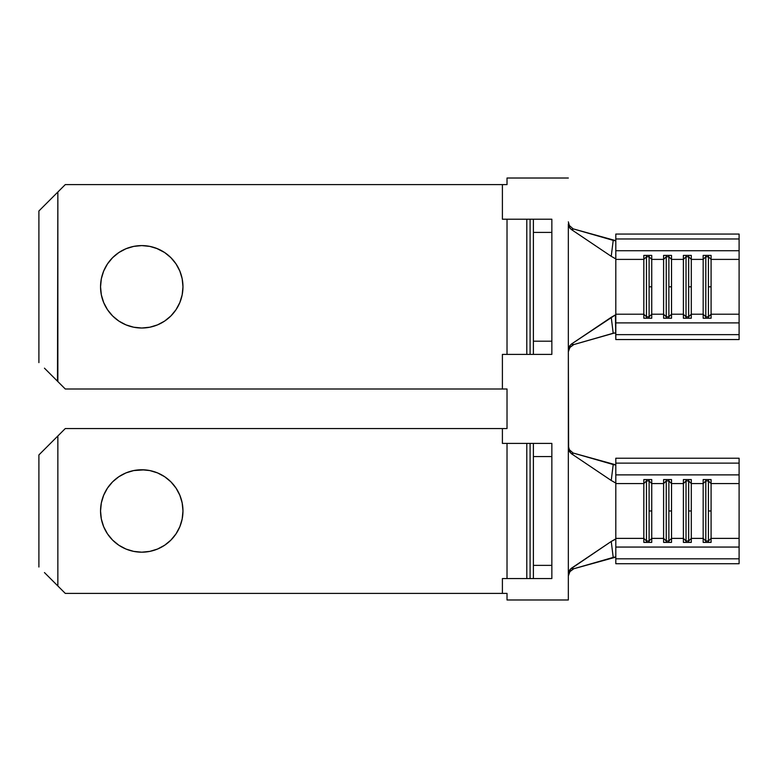 <?xml version="1.0" encoding="UTF-8"?>
<svg xmlns="http://www.w3.org/2000/svg" width="778" height="778" viewBox="0 0 778 778"><rect width="100%" height="100%" fill="white"/><g stroke="black" fill="none" stroke-linecap="round" stroke-linejoin="round"><path stroke-width="1.17" d="M615.515 258.724L611.236 256.322L613.21 240.373L573.746 229.024L571.383 229.52L611.236 256.322L571.383 229.52L569.72 227.935L568.339 223.84L568.339 599.984L568.339 573.94L570.157 569.321L611.236 541.459L615.806 539.076L615.806 474.881L739.1 474.881L739.1 483.566L711.082 483.566L711.082 479.559L703.166 479.559L703.166 483.566L691.302 483.566L691.302 479.559L683.385 479.559L683.385 483.566L671.521 483.566L671.521 479.559L663.605 479.559L663.605 483.566L651.74 483.566L651.74 538.386L649.105 541.002L649.105 510.971L651.74 510.971L651.74 483.566L663.605 483.566L663.605 538.386L651.74 538.386L651.74 510.971L649.105 510.971L649.105 480.95L651.74 483.566L651.74 479.559L643.824 479.559L643.824 538.386L615.806 538.386L615.806 482.875L614.406 482.37M671.521 510.971L671.521 538.386L668.885 541.002L668.885 510.971L671.521 510.971L671.521 483.566L683.385 483.566L683.385 538.386L671.521 538.386L671.521 510.971L668.885 510.971L668.885 480.95L671.521 483.566L671.521 479.559L663.605 479.559L663.605 483.566L666.24 480.95L668.885 480.95L668.885 479.559L668.885 480.95L671.521 483.566L671.521 510.971M691.302 510.971L691.302 538.386L688.666 541.002L688.666 510.971L691.302 510.971L691.302 483.566L703.166 483.566L703.166 538.386L691.302 538.386L691.302 510.971L688.666 510.971L688.666 480.95L691.302 483.566L691.302 479.559L683.385 479.559L683.385 483.566L686.021 480.95L688.666 480.95L688.666 479.559L688.666 480.95L691.302 483.566L691.302 510.971M711.082 510.971L711.082 538.386L708.437 541.002L708.437 510.971L711.082 510.971L711.082 483.566L739.1 483.566L739.1 538.386L711.082 538.386L711.082 510.971L708.437 510.971L708.437 480.95L711.082 483.566L711.082 479.559L703.166 479.559L703.166 483.566L705.802 480.95L708.437 480.95L708.437 479.559L708.437 480.95L711.082 483.566L711.082 510.971M141.752 328.015A41.205 41.205 0 0 1 100.547 286.81A41.205 41.205 0 0 1 141.752 245.595L149.794 246.393L157.526 248.736L149.794 246.393L141.752 245.595L133.719 246.393L141.752 245.595A41.205 41.205 0 0 1 182.966 286.81A41.205 41.205 0 0 1 141.752 328.015L133.719 327.217L125.987 324.873L118.859 321.071L112.615 315.946L107.49 309.702L103.688 302.574L101.335 294.843L103.688 302.574L107.49 309.702L112.615 315.946L118.859 321.071L125.987 324.873L133.719 327.217L141.752 328.015L149.794 327.217L141.752 328.015M141.752 469.766A41.205 41.205 0 0 1 182.966 510.971A41.205 41.205 0 0 1 141.752 552.185L133.719 551.388L141.752 552.185L149.794 551.388L157.526 549.044L164.644 545.242L157.526 549.044L149.794 551.388L141.752 552.185A41.205 41.205 0 0 1 100.547 510.971A41.205 41.205 0 0 1 141.752 469.766L149.794 470.564L141.752 469.766L133.719 470.564L144.455 469.854M54.159 195.725L65.274 184.61L502.403 184.61L502.403 219.221L507.023 219.221L507.023 354.389L502.403 354.389L502.403 389L65.274 389L44.453 368.179L57.854 381.58L57.854 192.03L54.159 195.725M44.453 205.431L50.599 199.285L38.9 210.984L38.9 362.626L38.9 210.984L57.854 192.03L57.475 381.201M57.358 381.084L65.274 389L507.023 389L502.403 389L502.403 354.389L526.794 354.389L526.794 219.221L533.387 219.221L533.387 232.408L551.855 232.408L551.855 219.221L533.387 219.221L551.855 219.221L551.855 341.202L551.855 232.408L533.387 232.408L533.387 341.202L533.387 219.221M54.159 439.677L65.274 428.561L502.403 428.561L502.403 443.392L507.023 443.392L507.023 578.56L502.403 578.56L502.403 593.39L65.274 593.39L44.453 572.569L57.854 585.97L57.854 435.981L54.159 439.677M57.358 585.474L57.854 585.97L57.854 435.981L38.9 454.936L40.339 453.486L38.9 454.936L38.9 567.016L38.9 454.936M44.453 572.569L57.475 585.591M651.74 286.81L651.74 314.215L649.105 316.831L649.105 286.81L651.74 286.81L651.74 259.395L663.605 259.395L663.605 314.215L651.74 314.215L651.74 286.81L649.105 286.81L649.105 256.779L651.74 259.395L651.74 255.388L643.824 255.388L643.824 314.215L615.806 314.215L615.806 259.395L643.824 259.395L615.806 259.395L615.806 250.72L739.1 250.72L739.1 259.395L711.082 259.395L711.082 255.388L703.166 255.388L703.166 259.395L691.302 259.395L691.302 255.388L683.385 255.388L683.385 259.395L671.521 259.395L671.521 255.388L663.605 255.388L663.605 259.395L651.74 259.395L651.74 255.388L643.824 255.388L643.824 259.395L646.469 256.779L649.105 256.779L649.105 255.388L649.105 256.779L651.74 259.395L651.74 286.81M671.521 286.81L671.521 314.215L668.885 316.831L668.885 286.81L671.521 286.81L671.521 259.395L683.385 259.395L683.385 314.215L671.521 314.215L671.521 286.81L668.885 286.81L668.885 256.779L671.521 259.395L671.521 255.388L663.605 255.388L663.605 259.395L666.24 256.779L668.885 256.779L668.885 255.388L668.885 256.779L671.521 259.395L671.521 286.81M691.302 286.81L691.302 314.215L688.666 316.831L688.666 286.81L691.302 286.81L691.302 259.395L703.166 259.395L703.166 314.215L691.302 314.215L691.302 286.81L688.666 286.81L688.666 256.779L691.302 259.395L691.302 255.388L683.385 255.388L683.385 259.395L686.021 256.779L688.666 256.779L688.666 255.388L688.666 256.779L691.302 259.395L691.302 286.81M711.082 286.81L711.082 314.215L708.437 316.831L708.437 286.81L711.082 286.81L711.082 259.395L739.1 259.395L739.1 314.215L711.082 314.215L711.082 286.81L708.437 286.81L708.437 256.779L711.082 259.395L711.082 255.388L703.166 255.388L703.166 259.395L705.802 256.779L708.437 256.779L708.437 255.388L708.437 256.779L711.082 259.395L711.082 286.81M125.987 248.736L133.719 246.393L125.987 248.736L118.859 252.539L112.615 257.664L107.49 263.907L103.688 271.036L101.335 278.767L100.547 286.81L101.335 294.843L100.547 286.81L101.335 278.767M170.888 257.664L176.013 263.907L179.825 271.036L182.169 278.767L182.966 286.81L182.169 294.843L179.825 302.574L176.013 309.702L170.888 315.946L164.644 321.071L170.888 315.946L176.013 309.702L179.825 302.574L182.169 294.843L182.966 286.81L182.169 278.767L179.825 271.036L176.013 263.907L170.888 257.664L164.644 252.539L156.427 248.299M156.427 325.311L149.794 327.217L157.526 324.873L164.644 321.071M118.859 545.242L112.615 540.117L118.859 545.242L125.987 549.044L133.719 551.388M103.688 526.745L101.335 519.014L103.688 526.745L107.49 533.864L112.615 540.117M103.688 495.207L107.49 488.078L103.688 495.207L101.335 502.938L100.547 510.971L101.335 519.014M118.859 476.71L125.987 472.907L118.859 476.71L112.615 481.835L107.49 488.078M157.526 472.907L164.644 476.71L170.888 481.835L176.013 488.078L179.825 495.207L182.169 502.938L182.966 510.971L182.169 519.014L179.825 526.745L176.013 533.864L170.888 540.117L176.013 533.864L179.825 526.745L182.169 519.014L182.966 510.971L182.169 502.938L179.825 495.207L176.013 488.078L170.888 481.835L164.644 476.71L157.526 472.907L149.794 470.564M133.719 470.564L125.987 472.907M164.644 545.242L170.888 540.117M615.515 482.895L611.236 480.483L613.21 464.544L573.746 453.195L571.383 453.691L611.236 480.483L571.383 453.691L568.63 449.966L568.339 349.769L569.185 346.492L571.383 344.09L615.417 314.915L615.806 339.548L615.806 314.215L643.824 314.215L643.824 318.221L651.74 318.221L651.74 314.215L663.605 314.215L663.605 318.221L671.521 318.221L671.521 314.215L683.385 314.215L683.385 318.221L691.302 318.221L691.302 314.215L703.166 314.215L703.166 318.221L711.082 318.221L711.082 314.215L739.1 314.215L739.1 339.548L615.806 339.548L739.1 339.548L739.1 334.637L615.806 334.637L739.1 334.637L739.1 322.889L615.806 322.889L739.1 322.889L739.1 311.112M739.1 262.497L739.1 250.72L615.806 250.72L615.806 238.972L739.1 238.972L739.1 250.72L739.1 238.972L615.806 238.972L615.806 234.061L739.1 234.061L739.1 238.972L739.1 234.061L615.806 234.061L615.806 258.704L614.406 258.199M705.802 255.388L705.802 256.779L705.802 255.388M708.437 316.831L705.802 316.831L705.802 256.779L708.437 256.779L708.437 316.831L711.082 314.215L711.082 318.221L703.166 318.221L703.166 259.395L705.802 256.779L705.802 316.831L703.166 314.215L705.802 316.831L705.802 318.221L705.802 316.831L708.437 316.831L708.437 318.221L708.437 316.831M686.021 255.388L686.021 256.779L686.021 255.388M688.666 316.831L686.021 316.831L686.021 256.779L688.666 256.779L688.666 316.831L691.302 314.215L691.302 318.221L683.385 318.221L683.385 259.395L686.021 256.779L686.021 316.831L683.385 314.215L686.021 316.831L686.021 318.221L686.021 316.831L688.666 316.831L688.666 318.221L688.666 316.831M666.24 255.388L666.24 256.779L666.24 255.388M668.885 316.831L666.24 316.831L666.24 256.779L668.885 256.779L668.885 316.831L671.521 314.215L671.521 318.221L663.605 318.221L663.605 259.395L666.24 256.779L666.24 316.831L663.605 314.215L666.24 316.831L666.24 318.221L666.24 316.831L668.885 316.831L668.885 318.221L668.885 316.831M646.469 255.388L646.469 256.779L646.469 255.388M649.105 316.831L646.469 316.831L646.469 256.779L649.105 256.779L649.105 316.831L651.74 314.215L651.74 318.221L643.824 318.221L643.824 259.395L646.469 256.779L646.469 316.831L643.824 314.215L646.469 316.831L646.469 318.221L646.469 316.831L649.105 316.831L649.105 318.221L649.105 316.831M615.806 314.905L615.806 258.704M615.806 332.955L613.21 333.237L611.236 317.288L571.383 344.09L573.746 344.586L613.21 333.237L611.236 317.288L615.233 314.993M615.106 332.828L573.746 344.586L569.574 347.717L568.339 351.782L570.08 347.037L573.746 344.586L572.627 344.246M573.065 228.79L569.37 225.552L568.339 221.856M572.627 229.364L573.746 229.024L615.806 240.655M615.806 259.395L615.806 314.215M571.383 229.52L569.185 227.118L568.339 223.84L568.339 349.769L569.185 346.492L571.383 344.09M533.387 578.56L533.387 565.373L551.855 565.373L551.855 578.56L533.387 578.56L551.855 578.56L551.855 443.392L533.387 443.392L533.387 456.579L551.855 456.579L551.855 565.373L533.387 565.373L533.387 456.579L533.387 578.56L530.09 578.56L530.09 443.392L551.855 443.392L551.855 456.579L533.387 456.579L533.387 443.392M532.424 443.392L530.09 443.392L530.09 578.56L526.794 578.56L526.794 443.392L530.09 443.392L502.403 443.392L502.403 428.561L507.023 428.561L507.023 389L507.023 428.561L65.274 428.561L57.854 435.981M507.023 184.61L502.403 184.61L507.023 184.61L507.023 178.016L568.339 178.016L507.023 178.016L507.023 184.61M532.424 578.56L526.794 578.56L526.794 443.392L507.023 443.392L507.023 578.56L526.794 578.56L502.403 578.56L502.403 593.39L507.023 593.39L507.023 599.984L568.339 599.984L507.023 599.984L507.023 593.39L65.274 593.39L57.854 585.97M533.387 354.389L533.387 341.202L551.855 341.202L551.855 354.389L533.387 354.389L551.855 354.389L551.855 341.202L533.387 341.202L533.387 354.389L530.09 354.389L530.09 219.221L530.09 354.389L526.794 354.389L532.424 354.389M44.453 368.179L57.854 381.58M122.778 547.547L120.58 546.331L122.778 547.547M141.752 552.185L144.455 552.098M122.778 474.395L120.58 475.621M101.335 502.938L100.547 510.971M532.424 219.221L502.403 219.221L502.403 184.61L65.274 184.61L57.854 192.03M44.453 449.383L40.339 453.486M571.383 453.691L569.185 451.289L568.339 448.011L568.339 573.94L569.185 570.663L571.383 568.261L573.746 568.757L613.21 557.408L611.236 541.459L571.383 568.261M572.627 453.535L573.746 453.195L615.806 464.826M615.806 483.566L643.824 483.566L615.806 483.566L615.806 538.386L643.824 538.386L643.824 542.392L651.74 542.392L651.74 538.386L663.605 538.386L663.605 542.392L671.521 542.392L671.521 538.386L683.385 538.386L683.385 542.392L691.302 542.392L691.302 538.386L703.166 538.386L703.166 542.392L711.082 542.392L711.082 538.386L739.1 538.386L739.1 563.719L615.806 563.719L615.806 538.386M615.806 557.126L573.746 568.757L569.574 571.888L568.339 575.953L570.08 571.198L573.746 568.757L572.627 568.417M573.065 452.952L569.37 449.723L568.339 446.027M615.806 482.875L615.806 458.232L739.1 458.232L739.1 474.881L615.806 474.881L615.806 463.134L739.1 463.134L615.806 463.134L615.806 458.232L739.1 458.232L739.1 486.668M615.806 539.076L615.806 563.719L739.1 563.719L739.1 558.808L615.806 558.808L739.1 558.808L739.1 547.06L615.806 547.06L739.1 547.06L739.1 535.283M705.802 479.559L705.802 480.95L705.802 479.559M708.437 541.002L705.802 541.002L705.802 480.95L708.437 480.95L708.437 541.002L711.082 538.386L711.082 542.392L703.166 542.392L703.166 483.566L705.802 480.95L705.802 541.002L703.166 538.386L705.802 541.002L705.802 542.392L705.802 541.002L708.437 541.002L708.437 542.392L708.437 541.002M686.021 479.559L686.021 480.95L686.021 479.559M688.666 541.002L686.021 541.002L686.021 480.95L688.666 480.95L688.666 541.002L691.302 538.386L691.302 542.392L683.385 542.392L683.385 483.566L686.021 480.95L686.021 541.002L683.385 538.386L686.021 541.002L686.021 542.392L686.021 541.002L688.666 541.002L688.666 542.392L688.666 541.002M666.24 479.559L666.24 480.95L666.24 479.559M668.885 541.002L666.24 541.002L666.24 480.95L668.885 480.95L668.885 541.002L671.521 538.386L671.521 542.392L663.605 542.392L663.605 483.566L666.24 480.95L666.24 541.002L663.605 538.386L666.24 541.002L666.24 542.392L666.24 541.002L668.885 541.002L668.885 542.392L668.885 541.002M651.74 483.566L651.74 479.559L643.824 479.559L643.824 483.566L646.469 480.95L649.105 480.95L649.105 479.559L649.105 480.95L651.74 483.566M646.469 479.559L646.469 480.95L646.469 479.559M649.105 541.002L646.469 541.002L646.469 480.95L649.105 480.95L649.105 541.002L651.74 538.386L651.74 542.392L643.824 542.392L643.824 483.566L646.469 480.95L646.469 541.002L643.824 538.386L646.469 541.002L646.469 542.392L646.469 541.002L649.105 541.002L649.105 542.392L649.105 541.002M615.106 556.999L613.21 557.408L611.236 541.459L615.233 539.164M611.236 480.483L613.21 464.544L615.097 464.952M611.236 256.322L613.21 240.373L615.097 240.781M526.794 354.389L507.023 354.389L507.023 219.221L526.794 219.221L526.794 354.389"/></g></svg>
